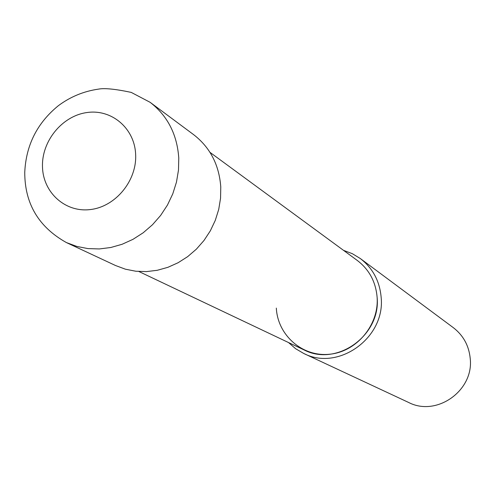 <?xml version="1.0" encoding="UTF-8"?>
<svg xmlns="http://www.w3.org/2000/svg" width="495" height="495" viewBox="0 0 495 495"><rect width="100%" height="100%" fill="white"/><g stroke="black" fill="none" stroke-linecap="round" stroke-linejoin="round"><path stroke-width="0.74" d="M360.335 258.551L453.327 327.665C463.308 335.387 468.938 345.652 470.219 358.473C474.037 390.543 436.658 417.056 408.672 402.485L303.695 353.442C338.425 371.59 385.586 337.677 381.138 297.192C379.665 281.018 372.729 268.142 360.335 258.551L352.322 253.681L343.555 250.371M288.536 342.552L295.608 348.703L303.695 353.442M209.985 152.355L357.279 260.45C369.097 269.478 375.705 281.674 377.097 297.025C379.263 324.708 356.821 351.704 329.651 354.234C302.513 357.167 277.701 335.363 276.321 308.094M377.097 297.025C381.286 335.257 336.619 367.203 303.918 349.854L138.866 271.507M150.115 102.31L193.632 134.652C210.072 147.38 219.118 164.786 220.77 186.881L220.56 198.167L218.716 209.422L215.276 220.399L210.326 230.843L203.971 240.508L196.36 249.171L187.679 256.633L178.126 262.721L167.916 267.312L157.292 270.289L146.495 271.6L135.779 271.229L125.371 269.181L115.521 265.518L66.398 242.569L76.855 246.442L87.906 248.589L99.309 248.948L110.8 247.5L122.117 244.27L133.007 239.32L143.21 232.761L152.491 224.736L160.634 215.436L167.446 205.066L172.767 193.873L176.474 182.111L178.491 170.057L178.769 157.992C177.105 134.368 167.551 115.811 150.115 102.31L131.212 92.392C115.477 89.057 104.6 87.962 98.585 89.106C83.785 91.222 70.383 96.754 58.373 105.689C37.199 122.939 25.988 145.171 24.75 172.396C24.744 203.637 38.629 227.026 66.398 242.569M135.642 154.409C137.028 180.52 115.762 206.526 90.672 209.515C65.594 212.893 43.183 192.833 42.496 167.075C41.444 141.36 62.048 115.96 86.817 112.563C111.561 108.782 134.634 128.236 135.642 154.409"/></g></svg>
